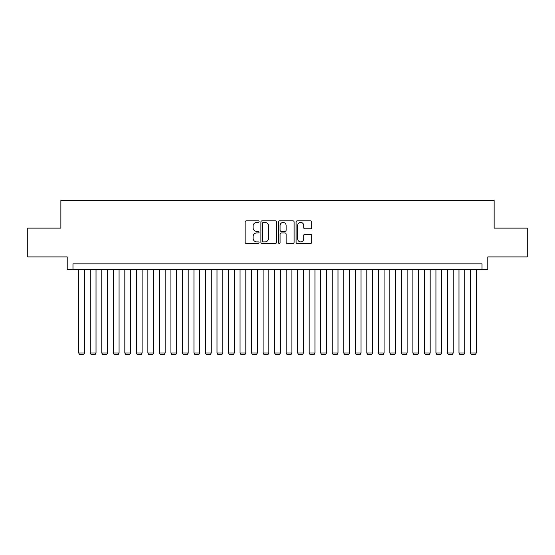<?xml version="1.0" encoding="UTF-8"?>
<svg xmlns="http://www.w3.org/2000/svg" width="555" height="555" viewBox="0 0 555 555"><rect width="100%" height="100%" fill="white"/><g stroke="black" fill="none" stroke-linecap="round" stroke-linejoin="round"><path stroke-width="0.83" d="M259.067 221.639A0.791 0.791 0 0 0 258.276 220.848L246.253 220.848A1.131 1.131 0 0 0 245.123 221.979L245.123 242.341A1.131 1.131 0 0 0 246.253 243.472L258.276 243.472A0.791 0.791 0 0 0 259.067 242.681A0.791 0.791 0 0 0 258.276 241.883L256.715 241.883A3.621 3.621 0 0 1 253.101 238.268L253.101 236.569A3.621 3.621 0 0 1 256.715 232.947L258.276 232.947A0.791 0.791 0 0 0 259.067 232.156A0.791 0.791 0 0 0 258.276 231.366L256.715 231.366A3.621 3.621 0 0 1 253.101 227.751L253.101 226.051A3.621 3.621 0 0 1 256.715 222.43L258.276 222.43A0.791 0.791 0 0 0 259.067 221.639M310.557 228.82A1.131 1.131 0 0 0 311.688 227.689L311.688 221.979A1.131 1.131 0 0 0 310.557 220.848L297.209 220.848A1.131 1.131 0 0 0 296.079 221.979L296.079 242.341A1.131 1.131 0 0 0 297.209 243.472L310.557 243.472A1.131 1.131 0 0 0 311.688 242.341L311.688 235.438A1.131 1.131 0 0 0 310.557 234.307L304.841 234.307A1.131 1.131 0 0 0 303.71 235.438L303.71 238.858A3.025 3.025 0 0 1 300.685 241.883A3.025 3.025 0 0 1 297.66 238.858L297.66 225.455A3.025 3.025 0 0 1 300.685 222.43A3.025 3.025 0 0 1 303.71 225.455L303.71 227.689A1.131 1.131 0 0 0 304.841 228.82L310.557 228.82M482.024 269.605L487.783 269.605L487.783 256.93L527.25 256.93L527.25 228.126L494.123 228.126L494.123 200.473L60.877 200.473L60.877 228.126L27.75 228.126L27.75 256.93L67.217 256.93L67.217 269.605L482.024 269.605L482.024 263.847L72.976 263.847L72.976 269.605M276.508 221.979A1.131 1.131 0 0 0 275.377 220.848L262.036 220.848A1.131 1.131 0 0 0 260.905 221.979L260.905 242.341A1.131 1.131 0 0 0 262.036 243.472L275.377 243.472A1.131 1.131 0 0 0 276.508 242.341L276.508 221.979M279.623 220.848L292.964 220.848A1.131 1.131 0 0 1 294.094 221.979L294.094 242.341A1.131 1.131 0 0 1 292.964 243.472L287.254 243.472A1.131 1.131 0 0 1 286.123 242.341L286.123 234.085A1.131 1.131 0 0 0 284.993 232.947L281.205 232.947A1.131 1.131 0 0 0 280.074 234.085L280.074 242.681A0.791 0.791 0 0 1 279.283 243.472A0.791 0.791 0 0 1 278.492 242.681L278.492 221.979A1.131 1.131 0 0 1 279.623 220.848M263.278 222.43A0.791 0.791 0 0 0 262.487 223.221L262.487 241.092A0.791 0.791 0 0 0 263.278 241.883L264.915 241.883A3.621 3.621 0 0 0 268.537 238.268L268.537 226.051A3.621 3.621 0 0 0 264.915 222.43L263.278 222.43M286.123 225.517A3.025 3.025 0 0 0 283.099 222.486A3.025 3.025 0 0 0 280.074 225.517L280.074 230.235A1.131 1.131 0 0 0 281.205 231.366L284.993 231.366A1.131 1.131 0 0 0 286.123 230.235L286.123 225.517M84.499 269.605L84.499 353.029L78.734 353.029L78.734 269.605M84.499 353.029L83.632 354.527L79.601 354.527L78.734 353.029M96.022 269.605L96.022 353.029L90.257 353.029L90.257 269.605M96.022 353.029L95.155 354.527L91.124 354.527L90.257 353.029M107.545 269.605L107.545 353.029L101.78 353.029L101.78 269.605M107.545 353.029L106.678 354.527L102.647 354.527L101.78 353.029M119.068 269.605L119.068 353.029L113.303 353.029L113.303 269.605M119.068 353.029L118.201 354.527L114.17 354.527L113.303 353.029M130.591 269.605L130.591 353.029L124.826 353.029L124.826 269.605M130.591 353.029L129.724 354.527L125.694 354.527L124.826 353.029M142.108 269.605L142.108 353.029L136.35 353.029L136.35 269.605M142.108 353.029L141.248 354.527L137.217 354.527L136.35 353.029M153.631 269.605L153.631 353.029L147.873 353.029L147.873 269.605M153.631 353.029L152.771 354.527L148.733 354.527L147.873 353.029M165.154 269.605L165.154 353.029L159.396 353.029L159.396 269.605M165.154 353.029L164.294 354.527L160.256 354.527L159.396 353.029M176.677 269.605L176.677 353.029L170.919 353.029L170.919 269.605M176.677 353.029L175.817 354.527L171.779 354.527L170.919 353.029M188.2 269.605L188.2 353.029L182.442 353.029L182.442 269.605M188.2 353.029L187.333 354.527L183.303 354.527L182.442 353.029M199.724 269.605L199.724 353.029L193.959 353.029L193.959 269.605M199.724 353.029L198.856 354.527L194.826 354.527L193.959 353.029M211.247 269.605L211.247 353.029L205.482 353.029L205.482 269.605M211.247 353.029L210.38 354.527L206.349 354.527L205.482 353.029M222.77 269.605L222.77 353.029L217.005 353.029L217.005 269.605M222.77 353.029L221.903 354.527L217.872 354.527L217.005 353.029M234.293 269.605L234.293 353.029L228.528 353.029L228.528 269.605M234.293 353.029L233.426 354.527L229.395 354.527L228.528 353.029M245.816 269.605L245.816 353.029L240.051 353.029L240.051 269.605M245.816 353.029L244.949 354.527L240.919 354.527L240.051 353.029M257.333 269.605L257.333 353.029L251.575 353.029L251.575 269.605M257.333 353.029L256.472 354.527L252.442 354.527L251.575 353.029M268.856 269.605L268.856 353.029L263.098 353.029L263.098 269.605M268.856 353.029L267.996 354.527L263.958 354.527L263.098 353.029M280.379 269.605L280.379 353.029L274.621 353.029L274.621 269.605M280.379 353.029L279.519 354.527L275.481 354.527L274.621 353.029M291.902 269.605L291.902 353.029L286.144 353.029L286.144 269.605M291.902 353.029L291.042 354.527L287.004 354.527L286.144 353.029M303.425 269.605L303.425 353.029L297.667 353.029L297.667 269.605M303.425 353.029L302.558 354.527L298.528 354.527L297.667 353.029M314.949 269.605L314.949 353.029L309.184 353.029L309.184 269.605M314.949 353.029L314.081 354.527L310.051 354.527L309.184 353.029M326.472 269.605L326.472 353.029L320.707 353.029L320.707 269.605M326.472 353.029L325.605 354.527L321.574 354.527L320.707 353.029M337.995 269.605L337.995 353.029L332.23 353.029L332.23 269.605M337.995 353.029L337.128 354.527L333.097 354.527L332.23 353.029M349.518 269.605L349.518 353.029L343.753 353.029L343.753 269.605M349.518 353.029L348.651 354.527L344.62 354.527L343.753 353.029M361.041 269.605L361.041 353.029L355.276 353.029L355.276 269.605M361.041 353.029L360.174 354.527L356.144 354.527L355.276 353.029M372.558 269.605L372.558 353.029L366.8 353.029L366.8 269.605M372.558 353.029L371.697 354.527L367.667 354.527L366.8 353.029M384.081 269.605L384.081 353.029L378.323 353.029L378.323 269.605M384.081 353.029L383.221 354.527L379.183 354.527L378.323 353.029M395.604 269.605L395.604 353.029L389.846 353.029L389.846 269.605M395.604 353.029L394.744 354.527L390.706 354.527L389.846 353.029M407.127 269.605L407.127 353.029L401.369 353.029L401.369 269.605M407.127 353.029L406.267 354.527L402.229 354.527L401.369 353.029M418.65 269.605L418.65 353.029L412.892 353.029L412.892 269.605M418.65 353.029L417.783 354.527L413.752 354.527L412.892 353.029M430.174 269.605L430.174 353.029L424.409 353.029L424.409 269.605M430.174 353.029L429.306 354.527L425.276 354.527L424.409 353.029M441.697 269.605L441.697 353.029L435.932 353.029L435.932 269.605M441.697 353.029L440.83 354.527L436.799 354.527L435.932 353.029M453.22 269.605L453.22 353.029L447.455 353.029L447.455 269.605M453.22 353.029L452.353 354.527L448.322 354.527L447.455 353.029M464.743 269.605L464.743 353.029L458.978 353.029L458.978 269.605M464.743 353.029L463.876 354.527L459.845 354.527L458.978 353.029M476.266 269.605L476.266 353.029L470.501 353.029L470.501 269.605M476.266 353.029L475.399 354.527L471.368 354.527L470.501 353.029"/></g></svg>

